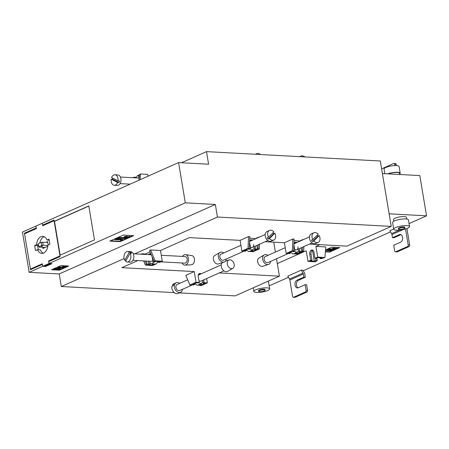 <?xml version="1.0" encoding="UTF-8"?>
<svg xmlns="http://www.w3.org/2000/svg" width="449" height="449" viewBox="0 0 449 449"><rect width="100%" height="100%" fill="white"/><g stroke="black" fill="none" stroke-linecap="round" stroke-linejoin="round"><path stroke-width="0.67" d="M36.633 244.688L34.68 245.558L35.522 250.587L37.475 249.717A8.542 5.641 -86.9 0 0 41.813 253.404A8.542 5.641 -86.9 0 0 47.914 245.07L49.867 244.2L49.025 239.171L47.072 240.041A8.542 5.641 -86.9 0 0 42.734 236.354A8.542 5.641 -86.9 0 0 40.904 236.702A8.542 5.641 -86.9 0 0 36.633 244.688L38.535 244.789M44.193 236.73A8.542 5.641 -86.9 0 0 43.862 236.864A8.542 5.641 -86.9 0 0 39.815 242.96M31.806 269.136L30.453 269.063L42.268 263.804L42.689 266.319L49.02 263.501L48.7 261.615L60.093 256.542L59.885 255.285L94.481 239.884L88.801 205.923L54.2 221.323L53.992 220.066L42.599 225.14L42.279 223.254L42.7 225.768L54.093 220.695L59.986 255.913L48.599 260.987L49.951 261.06M30.453 269.063L24.56 233.845L36.375 228.586L35.954 226.066L178.573 162.589L208.605 164.205L206.501 151.627L380.292 160.989L391.236 226.397L346.931 246.119L309.462 244.099M42.661 247.298L42.851 248.46L47.807 246.254M44.137 247.382L44.215 247.854M48.161 244.963L47.6 241.618L46.14 242.264M29.185 272.33L22.45 232.077L35.954 226.066L36.268 227.957L24.454 233.216L30.56 269.692L42.374 264.433L42.689 266.319L45.641 266.476L51.972 263.658L49.02 263.501L185.308 202.836L215.34 204.458L59.217 273.946L29.185 272.33L42.689 266.319L44.165 266.397L50.496 263.58L49.02 263.501L48.599 260.987M49.188 240.153L47.072 240.041M38.62 245.277L37.632 245.715L34.68 245.558M38.311 249.762L37.632 245.715M37.475 249.717L40.427 249.88A8.542 5.641 -86.9 0 0 43.306 253.185M297.951 246.855A3.283 2.335 -114 0 1 296.823 249.723A3.283 2.335 -114 0 1 296.014 249.869A3.283 2.335 -114 0 1 294.667 249.347M294.572 248.359A3.283 2.335 -114 0 1 294.628 249.116M296.952 242.477A3.283 2.335 66 0 0 295.902 242.146A3.283 2.335 66 0 0 295.094 242.292A3.283 2.335 66 0 0 293.966 245.16L294.965 251.131L293.045 251.03L293.635 250.767L294.123 239.064L292.843 238.991L284.408 242.752L286.198 253.438L289.397 253.612L290.492 253.124L290.346 252.231M294.589 242.634A3.283 2.335 -114 0 1 294.802 242.634A3.283 2.335 -114 0 1 295.857 242.965M253.64 244.469A3.283 2.335 -114 0 1 252.512 247.337A3.283 2.335 -114 0 1 251.704 247.483A3.283 2.335 -114 0 1 250.357 246.961M250.267 245.973A3.283 2.335 -114 0 1 250.318 246.731M252.641 240.092A3.283 2.335 66 0 0 251.592 239.76A3.283 2.335 66 0 0 250.783 239.906A3.283 2.335 66 0 0 249.655 242.774L250.654 248.746L248.735 248.645L249.324 248.381L249.818 236.674L248.538 236.606L240.097 240.361L241.888 251.053L245.087 251.227L246.181 250.738L246.035 249.846M250.278 240.249A3.283 2.335 -114 0 1 250.491 240.249A3.283 2.335 -114 0 1 251.547 240.58M150.83 254.892A3.283 2.172 93.1 0 1 151.307 254.763L133.269 253.769M152.761 260.442A3.283 2.172 93.1 0 1 151.885 261.178A3.283 2.172 93.1 0 1 151.184 261.312L132.915 260.33M151.055 254.145A3.283 2.172 -86.9 0 0 150.095 253.741A3.283 2.172 -86.9 0 0 149.394 253.876A3.283 2.172 -86.9 0 0 148.535 254.594M149.814 254.662A3.283 2.172 93.1 0 1 150.673 253.949A3.283 2.172 93.1 0 1 150.729 253.921M199.233 274.889A3.283 2.335 66 0 0 198.424 275.035A3.283 2.335 66 0 0 198.25 275.119M198.935 280.659A3.283 2.335 66 0 0 200.288 281.175A3.283 2.335 66 0 0 201.096 281.035L223.916 270.876M198.856 273.946A3.283 2.335 -114 0 1 199.075 273.946A3.283 2.335 -114 0 1 200.125 274.272M196.039 282.269L189.876 285.014L185.807 275.338L194.249 271.578L196.039 282.269L199.238 282.443L198.239 276.466A3.283 2.335 -114 0 1 199.362 273.598A3.283 2.335 -114 0 1 200.17 273.458A3.283 2.335 -114 0 1 201.225 273.783M41.179 246.439L42.571 246.058L41.179 246.439M265.151 241.714L284.408 242.752M294.067 240.49L300.067 241.091M302.879 239.839L302.89 239.536L300.022 240.81M302.89 239.536L303.49 239.564M134.734 253.848L217.445 217.035L391.236 226.397M59.217 273.946L61.322 286.524L124.12 258.573M61.322 286.524L174.246 292.608M179.319 292.883L235.119 295.891L279.418 276.169L219.303 272.93M194.249 271.578L121.875 267.683L137.798 260.594M141.132 254.196L142.03 253.797L145.375 253.977L150.118 251.867M160.484 250.497L162.274 261.189L159.53 262.407L158.25 262.339L159.895 261.604L155.955 261.391L154.31 262.126L153.03 262.059L154.675 261.324L153.985 261.29L149.539 250.452L150.634 249.964L160.484 250.497L189.388 237.628L240.097 240.361M249.756 238.105L255.756 238.705M258.568 237.454L258.579 237.145L255.711 238.425M258.579 237.145L259.18 237.179M181.519 162.746L206.501 151.627M279.418 276.169L276.511 258.764M275.389 252.074L273.733 242.174M185.308 202.836L178.573 162.589M215.34 204.458L217.445 217.035M294.258 253.511L294.32 253.876L297.519 254.05L303.681 251.311L303.878 246.585M249.947 251.126L250.009 251.491L253.208 251.665L259.37 248.92L259.567 244.2M203.689 279.879L204.16 282.707L203.06 283.196L202.589 280.367M206.635 278.565L207.359 282.881L204.16 282.707M148.047 176.176L147.749 174.397L140.559 174.01L140.088 179.718M155.264 264.001L155.309 264.287L153.985 263.933M152.189 263.793L152.385 264.949L148.445 264.736L150.089 264.006L148.81 263.933L145.381 265.118L152.565 265.505L155.309 264.287M133.69 235.641L120.186 241.652L109.848 241.091L123.352 235.08L133.69 235.641M68.708 266.038L59.431 270.169L51.551 269.742L60.834 265.612L68.708 266.038M42.599 225.14L43.951 225.213M88.823 206.063L54.497 221.34L60.155 255.167M54.497 221.34L54.2 221.323M25.806 233.289L24.454 233.216M132.876 235.596L120.124 241.27L120.186 241.652M120.124 241.27L110.6 240.759M45.641 266.476L45.529 265.791M67.9 265.993L59.363 269.793L59.431 270.169M59.363 269.793L52.297 269.411M44.541 247.399L44.586 247.691M124.67 237.167C123.941 237.094 123.907 236.904 124.558 236.595L126.775 236.174L127.673 236.876L129.783 236.337L129.845 236.713L127.527 237.746L126.607 236.943L125.49 237.246L125.445 236.96M125.299 237.016L125.49 237.246L124.732 237.549C124.003 237.47 123.969 237.28 124.626 236.971L127.527 236.758L127.465 236.382L127.735 237.257L129.054 236.668L128.986 236.292M120.551 240.395L121.05 240.221C121.376 239.968 121.084 239.845 120.169 239.856L114.624 239.558L114.562 239.182L118.626 237.369L126.506 237.796L126.567 238.172L125.619 238.593L118.648 238.217L116.482 239.182L122.684 239.76L121.286 240.524L120.551 240.395L120.489 240.019L120.989 239.845M117.234 238.851L122.622 239.379L122.684 239.76M64.639 267.228L64.033 266.56L62.781 267.127L62.759 266.723L64.353 266.42L64.909 267.048L64.858 266.672L66.463 266.139L66.525 266.521L64.869 267.256L64.342 266.689M64.577 266.846L64.319 266.543M62.72 266.751L62.697 266.341L64.291 266.038L64.802 266.42M54.318 269.002L55.036 268.687L59.711 268.934L57.483 267.593L58.348 267.211L64.252 267.531L63.539 267.845L58.875 267.598L61.098 268.934L60.228 269.321L54.318 269.002L54.256 268.625L54.969 268.306L59.032 268.524M57.483 267.593L57.421 267.217L58.28 266.835L62.473 267.06M62.894 267.082L64.19 267.155L64.252 267.531M59.492 267.632L61.098 268.934M42.672 242.078L43.199 245.221L41.735 245.48L41.207 242.337L47.723 242.353M43.199 245.221L47.891 245.474M41.735 245.48L38.867 246.759L38.979 247.102L45.158 247.433M41.207 242.337L38.339 243.616L38.867 246.759M129.054 236.668L129.845 236.713M124.732 237.549C124.003 237.47 123.969 237.28 124.626 236.971L124.558 236.595M126.837 236.55L126.775 236.174M127.527 236.758L127.735 237.257M114.624 239.558L118.693 237.746L118.626 237.369M118.693 237.746L126.567 238.172M121.292 240.035L121 239.923M64.864 266.796L66.149 266.498L66.082 266.122M66.149 266.498L66.525 266.521M64.381 266.919L64.033 266.56M62.781 267.127L62.697 266.341M64.353 266.42L64.291 266.038M55.036 268.687L54.969 268.306M58.348 267.211L58.28 266.835M134.397 177.793L134.285 177.147L135.57 177.215L135.677 177.866M134.285 177.147L132.999 177.72M140.559 174.01L139.465 174.498L138.994 180.206M139.431 174.857L138.505 175.267L139.106 178.842M138.977 178.068A3.283 2.172 -86.9 0 0 138.696 178.029L120.427 177.041M138.612 175.885L137.546 175.497L135.985 177.883M138.556 175.553L137.546 175.497M201.365 283.347L201.607 284.801L204.985 283.302L203.06 283.196M199.238 282.443L198.138 282.932L196.219 282.831L192.846 284.329L194.765 284.436L193.665 284.924L189.876 285.014M201.607 284.801L199.687 284.7L199.625 284.335M194.613 283.543L194.765 284.436M199.687 284.7L198.593 285.188L200.512 285.289L199.917 285.553L199.794 285.255M207.359 282.881L201.203 285.626L199.917 285.553M198.531 284.823L198.593 285.188M194.726 283.493L197.358 285.345L200.731 283.841L202.892 282.157M198.935 282.578L200.731 283.841M152.385 264.949L154.029 264.214M158.25 262.339L158.11 261.509M150.089 264.006L149.629 261.228M145.375 253.977L145.454 254.426M146.565 261.065L147.165 264.669M146.475 264.629L144.976 260.981M142.215 254.252L142.03 253.797M162.274 261.189L155.085 260.802L150.634 249.964M153.985 261.29L155.085 260.802M145.381 265.118L143.652 260.908M148.344 261.161L148.81 263.933M153.03 262.059L152.155 256.822M153.485 262.081L152.329 263.844L149.915 262.968M157.947 261.503L156.269 264.057L152.329 263.844M250.654 248.746L249.56 249.234L247.64 249.133L244.262 250.632L246.181 250.738M250.009 251.491L251.109 251.002L251.047 250.637M251.109 251.002L253.028 251.109L256.401 249.605L254.482 249.498L255.576 249.01L255.105 246.181M252.781 249.655L253.028 251.109M254.011 246.669L254.482 249.498M241.888 251.053L248.044 248.314L249.324 248.381M256.879 245.395L257.502 249.116L258.091 248.853L258.259 244.778M257.502 249.116L255.576 249.01M258.091 248.853L259.37 248.92M248.044 248.314L248.538 236.606M254.308 248.465L252.153 250.144L250.357 248.881M249.672 241.427A3.283 2.335 -114 0 1 249.84 241.338L265.151 234.518M252.153 250.144L248.774 251.648L246.147 249.796M294.965 251.131L293.871 251.62L291.951 251.519L288.572 253.023L290.492 253.124M294.32 253.876L295.414 253.388L295.358 253.023M295.414 253.388L297.339 253.494L300.712 251.99L298.793 251.889L299.887 251.401L299.416 248.572M297.092 252.041L297.339 253.494M298.321 249.06L298.793 251.889M286.198 253.438L292.355 250.699L293.635 250.767M301.189 247.781L301.807 251.502L302.401 251.238L302.57 247.169M301.807 251.502L299.887 251.401M302.401 251.238L303.681 251.311M292.355 250.699L292.843 238.991M298.619 250.851L296.458 252.534L294.662 251.266M293.983 243.813A3.283 2.335 -114 0 1 294.151 243.723L309.462 236.909M296.458 252.534L293.085 254.039L290.458 252.181M312.672 250.183A3.283 2.172 -86.9 0 0 312.616 250.205A3.283 2.172 -86.9 0 0 311.034 254.291L312.033 260.263L310.388 260.998L314.322 261.211L315.973 260.476L317.252 260.543L315.602 261.279L316.292 261.318L316.326 260.959M320.053 257.771L320.188 258.596L321.467 258.669L324.902 257.485L325.772 246.933L315.922 246.406L317.712 257.097L314.974 258.315L313.969 252.344A3.283 2.172 -86.9 0 0 312.038 250.003A3.283 2.172 -86.9 0 0 311.337 250.138A3.283 2.172 -86.9 0 0 309.754 254.218L310.753 260.196L312.033 260.263M259.78 291.715A3.283 0.791 -9.5 0 1 258.652 291.317A3.283 0.791 -9.5 0 1 260.476 290.279A3.283 0.791 -9.5 0 1 264.001 289.835A3.283 0.791 -9.5 0 1 265.129 290.234A3.283 0.791 -9.5 0 1 263.305 291.272A3.283 0.791 -9.5 0 1 259.78 291.715M258.652 291.317L258.545 290.688A3.283 0.791 -9.5 0 1 260.375 289.65A3.283 0.791 -9.5 0 1 263.894 289.207A3.283 0.791 -9.5 0 1 265.028 289.605L265.129 290.234M256.637 292.439A8.015 1.925 -9.5 0 1 253.881 291.468A8.015 1.925 -9.5 0 1 258.338 288.931A8.015 1.925 -9.5 0 1 266.936 287.854A8.015 1.925 -9.5 0 1 269.692 288.825A8.015 1.925 -9.5 0 1 265.236 291.356A8.015 1.925 -9.5 0 1 256.637 292.439M399.616 229.473A3.283 0.791 170.5 0 0 403.14 229.029A3.283 0.791 170.5 0 0 404.964 227.991A3.283 0.791 170.5 0 0 403.836 227.592A3.283 0.791 170.5 0 0 400.312 228.036A3.283 0.791 170.5 0 0 398.488 229.074A3.283 0.791 170.5 0 0 399.616 229.473M398.488 229.074L398.381 228.446A3.283 0.791 -9.5 0 1 400.205 227.407A3.283 0.791 -9.5 0 1 403.73 226.964A3.283 0.791 -9.5 0 1 404.858 227.362L404.964 227.991M396.473 230.197A8.015 1.925 170.5 0 0 405.071 229.119A8.015 1.925 170.5 0 0 409.527 226.582A8.015 1.925 170.5 0 0 406.772 225.611A8.015 1.925 170.5 0 0 398.173 226.694A8.015 1.925 170.5 0 0 393.717 229.226A8.015 1.925 170.5 0 0 396.473 230.197M409.527 226.582L408.41 219.915A8.015 1.925 170.5 0 0 405.655 218.944A8.015 1.925 170.5 0 0 397.056 220.027A8.015 1.925 170.5 0 0 392.6 222.558L393.717 229.226M406.8 219.067L406.519 217.389A6.567 1.577 170.5 0 0 404.263 216.592A6.567 1.577 170.5 0 0 397.213 217.479A6.567 1.577 170.5 0 0 393.565 219.555L393.846 221.234M399.745 174.504L399.543 173.297A6.965 1.673 170.5 0 0 397.146 172.455A6.965 1.673 170.5 0 0 388.161 173.881M399.666 174.032A7.622 1.83 170.5 0 0 400.188 173.191A7.622 1.83 170.5 0 0 397.573 172.27A7.622 1.83 170.5 0 0 387.667 173.853M400.188 173.191L399.077 166.523A7.622 1.83 170.5 0 0 396.456 165.602A7.622 1.83 170.5 0 0 388.278 166.63A7.622 1.83 170.5 0 0 384.047 169.037L384.827 173.701M393.683 229.012L389.878 230.702L391.607 233.62A1.97 1.403 -114 0 1 391.949 234.552L392.477 237.701L393.953 237.779L400.873 234.698L399.397 234.619L392.477 237.701M325.519 249.998L331.89 247.158L339.77 247.584L329.639 252.091L325.368 251.861M298.114 287.809A3.94 2.604 93.1 0 1 296.452 284.009A3.94 2.604 93.1 0 1 298.422 280.299L305.342 277.218L304.815 274.075A3.94 2.801 66 0 0 304.13 272.212L302.963 270.236L301.273 270.146L287.77 276.157L289.493 279.076A1.97 1.403 -114 0 1 289.835 280.008L292.574 296.357A1.313 0.87 93.1 0 0 293.349 297.294L294.825 297.373A1.313 0.87 -86.9 0 0 295.105 297.317L293.629 297.238A1.313 0.87 93.1 0 1 293.349 297.294M277.314 263.591L306.218 250.727L308.008 261.419L310.753 260.196M269.091 285.255L270.427 285.328L288.449 277.308M303.249 270.719L390.563 231.852M409.033 223.63L426.55 215.834L389.131 213.819L382.396 173.567L419.815 175.587L426.55 215.834M315.922 246.406L319.851 244.66M338.956 247.539L329.577 251.715L329.639 252.091M329.577 251.715L325.396 251.491M334.881 248.695L336.099 248.033L336.542 248.432L334.887 249.167L334.05 248.477L332.799 249.038L332.776 248.634L334.37 248.331L334.926 248.959L336.542 248.432M334.595 248.763L334.337 248.454M332.731 248.662L332.715 248.258L334.309 247.955L334.814 248.331M326.041 250.402L328.836 249.156L334.252 249.448L333.596 249.739L328.808 249.481L327.321 250.144L330.105 250.295C331.39 250.278 331.76 250.458 331.21 250.839L326.041 250.402L325.98 250.026L328.775 248.78L332.507 248.982M332.889 249.004L334.191 249.072L334.252 249.448M328.067 249.812L330.043 249.919C331.328 249.902 331.699 250.082 331.149 250.458M331.519 250.166L331.21 250.839M328.836 249.156L328.775 248.78M330.116 250.98L330.054 250.621M332.799 249.038L332.715 248.258M334.657 249.139L334.05 248.477M336.161 248.409L336.099 248.033M334.37 248.331L334.309 247.955M267.576 281.439A8.015 1.925 -9.5 0 1 268.575 282.157L269.692 288.825M399.397 234.619A3.94 2.604 -86.9 0 1 400.239 234.457A3.94 2.604 -86.9 0 1 402.63 237.891A3.94 2.604 -86.9 0 1 400.66 242.168L393.739 245.244L394.682 250.907A1.313 0.87 -86.9 0 0 395.457 251.844A1.313 0.87 -86.9 0 0 395.737 251.788L407.552 246.529A1.313 0.87 -86.9 0 0 408.186 244.896L409.662 244.974L406.929 228.625A3.94 2.801 66 0 0 406.912 228.524M395.737 251.788L397.213 251.867L409.033 246.608L407.552 246.529M397.213 251.867A1.313 0.87 93.1 0 1 396.933 251.923L395.457 251.844M409.662 244.974A1.313 0.87 93.1 0 1 409.033 246.608M405.526 228.984L408.186 244.896M394.918 165.591L394.716 164.396L396.192 164.474L396.383 165.597M396.192 164.474A1.313 0.87 -86.9 0 0 395.417 163.537L393.941 163.458A1.313 0.87 93.1 0 1 394.716 164.396M381.622 168.925A1.313 0.87 93.1 0 1 381.846 168.773L393.661 163.515A1.313 0.87 93.1 0 1 393.941 163.458M301.273 270.146L302.996 273.065A1.97 1.403 -114 0 1 303.339 273.997L303.866 277.14L305.342 277.218M306.92 292.058A1.313 0.87 -86.9 0 0 307.554 290.424L306.605 284.767L305.129 284.688L306.078 290.346A1.313 0.87 93.1 0 1 305.443 291.979L306.92 292.058L295.105 297.317M305.443 291.979L293.629 297.238M305.129 284.688L298.209 287.77A3.94 2.604 93.1 0 1 297.367 287.927A3.94 2.604 93.1 0 1 294.976 284.492A3.94 2.604 93.1 0 1 296.946 280.221L303.866 277.14M308.008 261.419L315.198 261.806L316.292 261.318M317.712 257.097L324.902 257.485M314.974 258.315L316.253 258.388L317.898 257.653L321.838 257.866L320.188 258.596M312.919 250.346L312.538 250.52L314.322 261.211M312.538 250.52L312.156 250.497M316.842 258.124L317.252 260.543M315.973 260.476L315.613 258.355M229.995 259.848A4.597 3.272 -114 0 1 233.94 263.496A4.597 3.272 -114 0 1 232.829 268.334A4.597 3.272 -114 0 1 231.465 268.648A4.597 3.272 -114 0 1 227.413 264.657A4.597 3.272 -114 0 1 229.097 259.954A4.597 3.272 -114 0 1 229.995 259.848M232.829 268.334L227.643 271.359A5.253 3.738 -114 0 1 226.088 271.718A5.253 3.738 -114 0 1 221.862 268.278A5.253 3.738 -114 0 1 222.002 262.783M182.412 289.352A5.253 3.738 -114 0 1 180.549 292.338A5.253 3.738 -114 0 1 176.839 291.536A5.253 3.738 -114 0 1 174.392 286.67A5.253 3.738 -114 0 1 176.272 282.735A5.253 3.738 -114 0 1 179.74 283.347M180.549 292.338L178.012 293.466A5.253 3.738 -114 0 1 174.307 292.664A5.253 3.738 -114 0 1 171.961 286.294L173.23 285.732A5.253 3.738 -114 0 1 173.741 284.43L172.472 284.997L173.247 285.637M187.688 279.811L177.074 284.537A3.283 2.335 66 0 0 175.901 286.995A3.283 2.335 66 0 0 177.428 290.037A3.283 2.335 66 0 0 179.746 290.537L192.498 284.862M172.472 284.997A5.253 3.738 -114 0 1 173.741 283.863L176.272 282.735M223.647 252.995A5.253 3.738 66 0 0 221.475 252.153A5.253 3.738 66 0 0 219.92 252.512L214.734 255.537A4.597 3.272 66 0 0 213.617 260.375A4.597 3.272 66 0 0 217.569 264.029A4.597 3.272 66 0 0 218.461 263.917L224.18 262.087A5.253 3.738 66 0 0 226.318 259M219.92 252.512A5.253 3.738 66 0 0 218.646 258.04A5.253 3.738 66 0 0 223.159 262.216A5.253 3.738 66 0 0 224.18 262.087M268.496 237.195L273.912 231.841A5.253 3.738 66 0 0 269.546 230.41A5.253 3.738 66 0 0 268.738 230.966A5.253 3.738 66 0 0 268.496 237.195L267.234 237.757A5.253 3.738 66 0 0 268.193 239.137L273.604 233.783A5.253 3.738 66 0 0 272.958 232.784M269.546 230.41L267.015 231.532A5.253 3.738 66 0 0 266.206 232.094A5.253 3.738 66 0 0 266.049 238.47A5.253 3.738 66 0 0 271.291 241.135L273.823 240.007A5.253 3.738 66 0 0 274.636 239.452A5.253 3.738 66 0 0 274.872 233.222L273.604 233.783M268.193 239.137L269.456 238.576A5.253 3.738 66 0 0 273.823 240.007M243.919 251.165L223.653 260.184A3.283 2.335 -114 0 1 220.375 258.517A3.283 2.335 -114 0 1 220.476 254.532A3.283 2.335 -114 0 1 220.981 254.185L240.922 245.306M269.456 238.576L274.872 233.222M267.958 255.386A5.253 3.738 66 0 0 265.786 254.538A5.253 3.738 66 0 0 264.231 254.903L259.045 257.928A4.597 3.272 66 0 0 257.928 262.76A4.597 3.272 66 0 0 261.879 266.414A4.597 3.272 66 0 0 262.772 266.302L268.491 264.472A5.253 3.738 66 0 0 270.629 261.385M264.231 254.903A5.253 3.738 66 0 0 262.957 260.426A5.253 3.738 66 0 0 267.469 264.601A5.253 3.738 66 0 0 268.491 264.472M312.807 239.581L318.223 234.232A5.253 3.738 66 0 0 313.857 232.795A5.253 3.738 66 0 0 313.048 233.351A5.253 3.738 66 0 0 312.807 239.581L311.544 240.148A5.253 3.738 66 0 0 312.504 241.523L317.914 236.174A5.253 3.738 66 0 0 317.269 235.169M313.857 232.795L311.325 233.923A5.253 3.738 66 0 0 310.517 234.479A5.253 3.738 66 0 0 310.36 240.855A5.253 3.738 66 0 0 315.602 243.526L318.133 242.398A5.253 3.738 66 0 0 318.942 241.837A5.253 3.738 66 0 0 319.183 235.607L317.914 236.174M312.504 241.523L313.767 240.961A5.253 3.738 66 0 0 318.133 242.398M288.23 253.55L267.963 262.57A3.283 2.335 -114 0 1 264.686 260.903A3.283 2.335 -114 0 1 264.787 256.918A3.283 2.335 -114 0 1 265.292 256.57L285.233 247.691M313.767 240.961L319.183 235.607M117.593 182.462A5.253 3.474 93.1 0 1 114.31 185.263A5.253 3.474 93.1 0 1 113.344 184.999A5.253 3.474 93.1 0 1 111.184 179.196L117.593 182.462L119.069 182.541L112.66 179.274L111.184 179.196M114.877 174.768A5.253 3.474 93.1 0 1 115.836 175.037A5.253 3.474 93.1 0 1 117.997 180.84L111.588 177.574A5.253 3.474 93.1 0 1 114.877 174.768L117.829 174.93A5.253 3.474 93.1 0 1 118.794 175.194A5.253 3.474 93.1 0 1 120.938 181.11A5.253 3.474 93.1 0 1 117.262 185.426L114.31 185.263M119.069 182.541A5.253 3.474 93.1 0 0 119.479 180.919L117.997 180.84M112.66 179.274A5.253 3.474 93.1 0 1 112.879 178.231M255.851 154.288A5.253 3.738 -114 0 1 256.71 153.681A5.253 3.738 -114 0 1 260.414 154.484A5.253 3.738 -114 0 1 260.476 154.535M300.162 156.673A5.253 3.738 -114 0 1 301.021 156.067A5.253 3.738 -114 0 1 304.725 156.869A5.253 3.738 -114 0 1 304.787 156.92M182.154 262.985A5.253 3.474 -86.9 0 0 184.988 265.095L191.392 264.787A4.597 3.036 -86.9 0 0 192.172 264.596A4.597 3.036 -86.9 0 0 194.473 259.763A4.597 3.036 -86.9 0 0 191.886 255.621L185.549 254.628A5.253 3.474 -86.9 0 0 184.191 254.819A5.253 3.474 -86.9 0 0 182.502 256.424M184.988 265.095A5.253 3.474 -86.9 0 0 185.875 264.882A5.253 3.474 -86.9 0 0 188.507 259.359A5.253 3.474 -86.9 0 0 185.549 254.628M124.755 260.28L129.256 252.153A5.253 3.474 -86.9 0 0 127.712 251.496A5.253 3.474 -86.9 0 0 124.805 253.483A5.253 3.474 -86.9 0 0 124.755 260.28L126.152 260.353M129.256 252.153L130.732 252.231A5.253 3.474 -86.9 0 1 131.585 253.292L130.109 253.214L125.608 261.335A5.253 3.474 -86.9 0 0 127.151 261.992L130.103 262.154A5.253 3.474 -86.9 0 0 133.011 260.162A5.253 3.474 -86.9 0 0 133.606 254.701A5.253 3.474 -86.9 0 0 130.67 251.659L127.712 251.496M127.151 261.992A5.253 3.474 -86.9 0 0 130.058 260.005A5.253 3.474 -86.9 0 0 130.109 253.214M161.281 255.279L185.213 256.57A3.283 2.172 93.1 0 1 187.048 258.472A3.283 2.172 93.1 0 1 186.677 261.885A3.283 2.172 93.1 0 1 184.859 263.131L160.821 261.834M130.732 252.231L130.188 253.219M120.534 239.401L120.472 239.025M330.105 250.295L330.043 249.919M391.949 234.552L403.112 229.585M391.607 233.62L399.481 230.118M303.339 273.997L289.835 280.008M302.996 273.065L289.493 279.076M307.554 290.424L306.078 290.346M298.422 280.299L296.946 280.221M309.754 254.218L311.034 254.291M124.143 237.353L124.081 236.977M127.6 236.915L127.533 236.539M127.623 237.078L127.555 236.702M64.381 267.02L64.319 266.644M62.405 266.992L62.344 266.616M64.858 266.672L64.791 266.296M253.881 291.468L253.27 287.809M334.398 248.931L334.331 248.555M332.423 248.903L332.361 248.527M334.87 248.583L334.808 248.207M334.875 248.886L334.814 248.51M195.051 283.723L194.675 283.891M221.245 264.876L198.424 275.035M229.097 259.954L225.561 261.088M246.091 250.194L246.473 250.026M252.512 247.337L267.823 240.524M290.402 252.585L290.784 252.411M296.823 249.723L312.134 242.909M130.143 184.146L120.074 183.602M256.71 153.681L255.402 154.26M301.021 156.067L299.713 156.65M158.138 261.688L157.835 261.672"/></g></svg>
